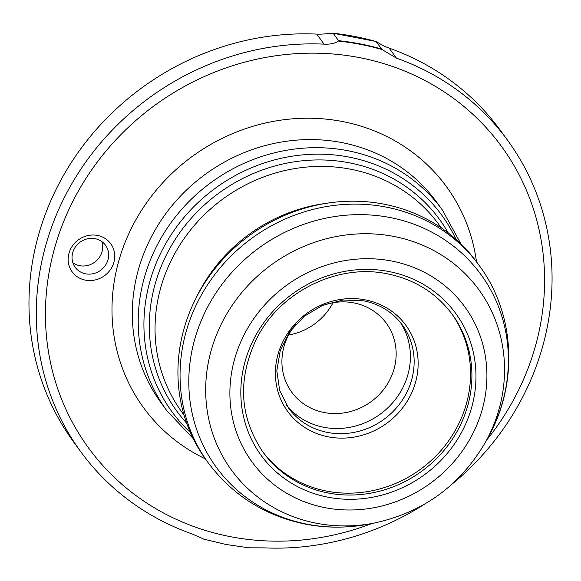 <?xml version="1.0" encoding="UTF-8"?>
<svg xmlns="http://www.w3.org/2000/svg" width="581" height="581" viewBox="0 0 581 581"><rect width="100%" height="100%" fill="white"/><g stroke="black" fill="none" stroke-linecap="round" stroke-linejoin="round"><path stroke-width="0.87" d="M85.414 280.136A23.865 22.18 144 0 0 113.941 262.133A23.865 22.18 144 0 0 97.477 235.428A23.865 22.18 144 0 0 68.943 253.425A23.865 22.18 144 0 0 85.414 280.136M85.596 273.818A18.752 17.423 144 0 0 105.241 265.597A18.752 17.423 144 0 0 105.502 245.226A18.752 17.423 144 0 0 95.073 238.689A18.752 17.423 144 0 0 75.428 246.903A18.752 17.423 144 0 0 75.174 267.275A18.752 17.423 144 0 0 85.596 273.818M72.857 262.735A18.752 17.423 144 0 0 79.677 265.677A18.752 17.423 144 0 0 97.608 259.584A18.752 17.423 144 0 0 101.893 241.623M333 302.73A58.521 54.389 -36 0 1 288.583 335.019M320.225 306.39A58.521 54.389 -36 0 1 353.829 302.897A58.521 54.389 -36 0 1 386.372 323.305A58.521 54.389 -36 0 1 385.552 386.895A58.521 54.389 -36 0 1 324.242 412.539A58.521 54.389 -36 0 1 291.706 392.131A58.521 54.389 -36 0 1 296.012 323.995M400.425 322.491A70.454 65.471 -36 0 1 396.634 397.796A70.454 65.471 -36 0 1 323.82 427.282A70.454 65.471 -36 0 1 286.593 405.247M451.64 313.58A117.042 108.77 -36 0 1 448.982 440.325A117.042 108.77 -36 0 1 326.718 491.112A117.042 108.77 -36 0 1 262.321 451.226M208.1 462.636L205.979 459.724A167.604 155.766 -36 0 1 208.31 277.602A167.604 155.766 -36 0 1 383.903 204.149A167.604 155.766 -36 0 1 477.103 262.605L479.223 265.517A167.604 155.766 -36 0 0 386.024 207.068A167.604 155.766 -36 0 0 210.431 280.521A167.604 155.766 -36 0 0 208.1 462.636C232.611 495.382 265.11 515.884 305.577 524.156C326.348 528.122 347.22 528.144 368.187 524.215A163.697 152.135 -36 0 1 307.218 524.222A163.697 152.135 -36 0 1 194.25 341.011A163.697 152.135 -36 0 1 389.974 217.519A163.697 152.135 -36 0 1 488.425 436.796C518.426 383.344 515.253 313.943 479.223 265.517M203.902 539.168L191.912 533.874A264.188 245.531 -36 0 1 80.49 451.364A264.188 245.531 -36 0 1 73.823 180.313A264.188 245.531 -36 0 1 324.053 44.141C330.277 44.439 335.026 43.415 338.302 41.077A266.861 248.014 -36 0 1 360.423 44.367A266.861 248.014 -36 0 1 382.037 49.538L376.06 41.483L333.182 33.248A267.035 248.174 -36 0 1 376.038 41.541L382.792 45.376A56.815 52.806 -36 0 0 389.132 48.1A264.188 245.531 144 0 1 500.553 130.609L507.859 140.653A264.188 245.531 -36 0 1 452.2 484.031M324.053 44.141L316.747 34.097A56.815 52.806 -36 0 0 323.857 33.974L333.182 33.248L338.578 40.67A267.035 248.174 -36 0 1 381.434 48.964M338.578 40.67L338.302 41.077M424.297 504.323A264.188 245.531 -36 0 1 264.297 547.876L248.675 547.803L225.755 544.433L203.757 539.146M382.037 49.538L396.438 58.144A264.188 245.531 -36 0 1 507.859 140.653M316.747 34.097A264.188 245.531 144 0 0 66.517 170.262A264.188 245.531 144 0 0 73.184 441.32L80.49 451.364M402.357 325.004A70.454 65.471 -36 0 1 401.377 401.558A70.454 65.471 -36 0 1 327.568 432.431A70.454 65.471 -36 0 1 288.387 407.862L279.643 390.432L276.825 370.772L280.245 350.641L289.672 331.882L304.255 316.282L322.658 305.323L343.131 300.028L363.75 300.842C380.003 304.197 392.872 312.251 402.357 325.004M328.287 436.847A73.112 67.948 -36 0 1 277.834 355.02A73.112 67.948 -36 0 1 365.246 299.861A73.112 67.948 -36 0 1 415.705 381.688A73.112 67.948 -36 0 1 328.287 436.847M452.323 314.51A117.042 108.77 -36 0 1 450.696 441.683A117.042 108.77 -36 0 1 328.076 492.978A117.042 108.77 -36 0 1 262.997 452.156C239.292 416.773 237.273 378.718 256.94 338.004C280.478 291.444 337.786 263.295 387.454 273.847C414.667 279.439 436.287 292.991 452.323 314.51M327.953 497.191A120.449 111.944 -36 0 1 244.833 362.384A120.449 111.944 -36 0 1 388.849 271.516A120.449 111.944 -36 0 1 471.968 406.322A120.449 111.944 -36 0 1 327.953 497.191M325.12 507.685A131.655 122.359 -36 0 1 234.266 360.336A131.655 122.359 -36 0 1 391.681 261.022A131.655 122.359 -36 0 1 482.535 408.363A131.655 122.359 -36 0 1 325.12 507.685M485.869 441.48C460.537 485.433 423.055 512.682 373.43 523.227A153.079 142.265 -36 0 1 316.42 523.234A153.079 142.265 -36 0 1 210.78 351.912A153.079 142.265 -36 0 1 393.809 236.423A153.079 142.265 -36 0 1 485.869 441.48L488.425 436.796M196.4 297.378A159.085 147.85 -36 0 1 325.629 203.43M184.032 415.045L181.657 411.776A159.085 147.85 -36 0 1 183.872 238.922A159.085 147.85 -36 0 1 350.539 169.202A159.085 147.85 -36 0 1 438.996 224.68L441.371 227.955M186.661 423.128A162.615 151.133 -36 0 1 174.111 241.166A162.615 151.133 -36 0 1 349.174 162.789A162.615 151.133 -36 0 1 448.249 232.945M190.379 432.496A166.914 155.12 -36 0 1 166.21 242.8A166.914 155.12 -36 0 1 349.05 157.095A166.914 155.12 -36 0 1 456.02 239.372M166.74 410.585A170.444 158.41 -36 0 1 169.115 225.384A170.444 158.41 -36 0 1 347.685 150.682A170.444 158.41 -36 0 1 442.461 210.126L436.571 202.021A170.444 158.41 -36 0 0 341.788 142.577A170.444 158.41 -36 0 0 163.217 217.272A170.444 158.41 -36 0 0 160.843 402.48L166.74 410.585L193.204 438.568M205.376 458.888A187.489 174.249 -36 0 1 125.511 241.34A187.489 174.249 -36 0 1 342.398 121.516A187.489 174.249 -36 0 1 476.493 261.777M371.833 523.532A255.669 237.614 -36 0 1 230.381 536.67A255.669 237.614 -36 0 1 53.946 250.527A255.669 237.614 -36 0 1 359.632 57.65A255.669 237.614 -36 0 1 486.653 440.049M396.438 58.144L389.132 48.1M460.922 243.926L442.461 210.126M373.43 523.227L368.187 524.215"/></g></svg>
